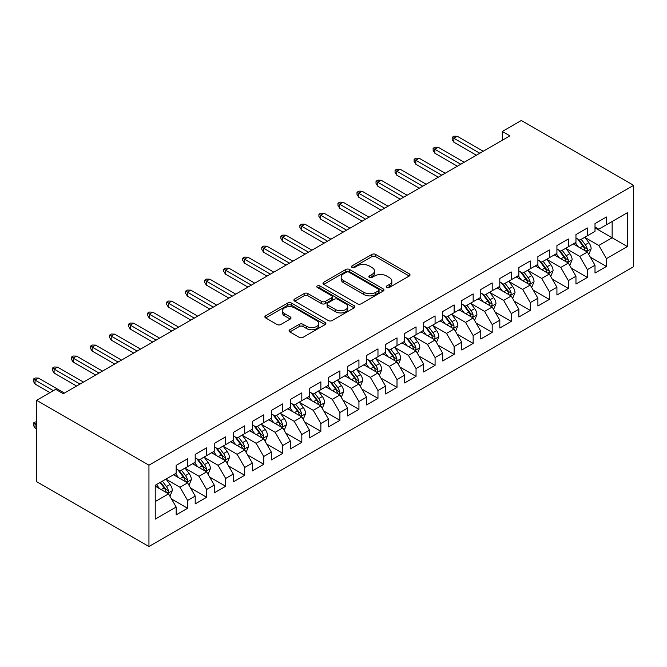 <?xml version="1.0" encoding="UTF-8"?>
<svg xmlns="http://www.w3.org/2000/svg" width="667" height="667" viewBox="0 0 667 667"><rect width="100%" height="100%" fill="white"/><g stroke="black" fill="none" stroke-linecap="round" stroke-linejoin="round"><path stroke-width="1" d="M386.785 287.477A1.851 1.067 0 0 0 389.403 287.477L409.255 276.013A2.643 1.526 0 0 0 410.03 274.937A2.643 1.526 0 0 0 409.255 273.854L375.621 254.435A2.643 1.526 0 0 0 371.878 254.435L352.026 265.9A1.851 1.067 0 0 0 351.484 266.658A1.851 1.067 0 0 0 352.026 267.409A1.851 1.067 0 0 0 354.644 267.409L357.212 265.925A8.454 4.886 0 0 1 369.168 265.925L371.978 267.542A8.454 4.886 0 0 1 374.454 270.994A8.454 4.886 0 0 1 371.978 274.454L369.401 275.93A1.851 1.067 0 0 0 368.859 276.688A1.851 1.067 0 0 0 369.401 277.447A1.851 1.067 0 0 0 372.019 277.447L374.587 275.963A8.454 4.886 0 0 1 386.552 275.963L389.353 277.58A8.454 4.886 0 0 1 391.829 281.032A8.454 4.886 0 0 1 389.353 284.484L386.785 285.968A1.851 1.067 0 0 0 386.243 286.718A1.851 1.067 0 0 0 386.785 287.477L386.785 285.968M289.845 329.74A2.643 1.526 0 0 0 289.069 330.824A2.643 1.526 0 0 0 289.845 331.899L299.283 337.352A2.643 1.526 0 0 0 303.018 337.352L325.071 324.621A2.643 1.526 0 0 0 325.846 323.537A2.643 1.526 0 0 0 325.071 322.461L291.437 303.043A2.643 1.526 0 0 0 287.694 303.043L265.649 315.774A2.643 1.526 0 0 0 264.874 316.85A2.643 1.526 0 0 0 265.649 317.926L277.047 324.512A2.643 1.526 0 0 0 280.782 324.512L290.22 319.059A2.643 1.526 0 0 0 290.995 317.984A2.643 1.526 0 0 0 290.22 316.9L284.567 313.64A7.07 4.085 0 0 1 282.5 310.755A7.07 4.085 0 0 1 286.86 306.987A7.07 4.085 0 0 1 294.564 307.871L316.708 320.652A7.07 4.085 0 0 1 318.776 323.537A7.07 4.085 0 0 1 314.415 327.314A7.07 4.085 0 0 1 306.712 326.421L303.018 324.295A2.643 1.526 0 0 0 299.283 324.295L289.845 329.74L289.845 331.899M36.627 400.325L148.949 465.174L148.949 546.515L36.627 481.666L36.627 400.325L55.661 389.336L63.273 393.73L509.905 135.876L502.293 131.474L502.293 140.27M502.293 131.474L521.327 120.485L633.65 185.334L148.949 465.174M357.395 303.793A2.643 1.526 0 0 0 361.139 303.793L383.183 291.062A2.643 1.526 0 0 0 383.959 289.987A2.643 1.526 0 0 0 383.183 288.911L349.55 269.485A2.643 1.526 0 0 0 345.814 269.485L323.762 282.216A2.643 1.526 0 0 0 322.986 283.3A2.643 1.526 0 0 0 323.762 284.375L357.395 303.793M318.051 287.877A1.851 1.067 0 0 1 319.935 288.136L319.935 285.943L354.127 305.686A2.643 1.526 0 0 1 354.902 306.762A2.643 1.526 0 0 1 354.127 307.837L332.074 320.569A2.643 1.526 0 0 1 328.339 320.569L294.706 301.15L294.706 298.991A2.643 1.526 0 0 0 293.93 300.075A2.643 1.526 0 0 0 294.706 301.15M294.706 298.991L304.144 293.547A2.643 1.526 0 0 1 307.879 293.547L321.519 301.426A2.643 1.526 0 0 0 325.254 301.426L331.516 297.807A2.643 1.526 0 0 0 332.291 296.732A2.643 1.526 0 0 0 331.516 295.648L317.317 287.452A1.851 1.067 0 0 1 316.775 286.693A1.851 1.067 0 0 1 317.917 285.709A1.851 1.067 0 0 1 319.935 285.943M148.949 546.515L633.65 266.675L633.65 185.334M595.006 227.872L612.139 237.769L612.139 221.494L627.364 212.706L606.428 224.796L606.428 216.992L595.006 223.587L595.006 231.391L587.385 235.785L587.385 227.981L575.963 234.576L575.963 242.379L568.351 246.782L568.351 238.978L556.928 245.573L556.928 253.377L549.316 257.77L549.316 249.967L537.894 256.562L537.894 264.365L530.273 268.759L530.273 260.955L518.851 267.55L518.851 275.354L511.239 279.748L511.239 271.944L499.816 278.539L499.816 286.343L492.196 290.745L492.196 282.941L480.774 289.536L480.774 297.34L473.161 301.734L473.161 293.93L461.739 300.525L461.739 308.329L454.127 312.723L454.127 304.919L442.705 311.514L442.705 319.318L435.084 323.72L435.084 315.916L423.662 322.511L423.662 330.315L416.05 334.709L416.05 326.905L404.627 333.5L404.627 341.304L397.007 345.698L397.007 337.894L385.584 344.489L385.584 352.293L377.972 356.695L377.972 348.891L366.55 355.486L366.55 363.29L358.938 367.684L358.938 359.88L347.515 366.475L347.515 374.279L339.895 378.673L339.895 370.869L328.472 377.464L328.472 385.268L320.86 389.67L320.86 381.866L309.438 388.452L309.438 396.256L301.817 400.659L301.817 392.855L290.395 399.45L290.395 407.254L282.783 411.647L282.783 403.843L271.361 410.438L271.361 418.242L263.748 422.636L263.748 414.832L252.326 421.427L252.326 429.231L244.706 433.633L244.706 425.829L233.283 432.424L233.283 440.228L225.671 444.622L225.671 436.818L214.249 443.413L214.249 451.217L206.628 455.611L206.628 447.807L195.206 454.402L195.206 462.206L187.594 466.608L187.594 458.804L176.171 465.399L176.171 473.203L155.228 485.293L155.228 519.143L176.171 507.053L168.559 493.863L155.228 486.168M627.364 212.706L627.364 246.557L606.428 258.646L598.808 245.456L585.009 237.494M590.337 257.162L606.428 266.45L606.428 258.646M606.428 266.45L595.006 273.045L595.006 265.241L587.385 269.643L579.773 256.453L565.966 248.483M571.302 268.159L587.385 277.447L587.385 269.643M587.385 277.447L575.963 284.042L575.963 276.238L568.351 280.632L560.739 267.442L546.932 259.471M552.268 279.148L568.351 288.436L568.351 280.632M568.351 288.436L556.928 295.031L556.928 287.227L549.316 291.621L541.696 278.431L527.897 270.469M533.225 290.137L549.316 299.425L549.316 291.621M549.316 299.425L537.894 306.02L537.894 298.216L530.273 302.618L522.661 289.428L508.854 281.457M514.19 301.134L530.273 310.422L530.273 302.618M530.273 310.422L518.851 317.017L518.851 309.213L511.239 313.607L503.618 300.417L489.82 292.446M495.147 312.123L511.239 321.411L511.239 313.607M511.239 321.411L499.816 328.006L499.816 320.202L492.196 324.596L484.584 311.406L470.785 303.435M476.113 323.111L492.196 332.399L492.196 324.596M492.196 332.399L480.774 338.994L480.774 331.191L473.161 335.593L465.549 322.403L451.742 314.432M457.078 334.109L473.161 343.397L473.161 335.593M473.161 343.397L461.739 349.992L461.739 342.179L454.127 346.582L446.506 333.392L432.708 325.421M438.036 345.097L454.127 354.385L454.127 346.582M454.127 354.385L442.705 360.98L442.705 353.177L435.084 357.57L427.472 344.38L413.665 336.41M419.001 356.086L435.084 365.374L435.084 357.57M435.084 365.374L423.662 371.969L423.662 364.165L416.05 368.559L408.429 355.369L394.631 347.407M399.958 367.075L416.05 376.363L416.05 368.559M416.05 376.363L404.627 382.958L404.627 375.154L397.007 379.556L389.395 366.366L375.596 358.396M380.924 378.072L397.007 387.36L397.007 379.556M397.007 387.36L385.584 393.955L385.584 386.151L377.972 390.545L370.36 377.355L356.553 369.385M361.889 389.061L377.972 398.349L377.972 390.545M377.972 398.349L366.55 404.944L366.55 397.14L358.938 401.534L351.317 388.344L337.519 380.382M342.846 400.05L358.938 409.338L358.938 401.534M358.938 409.338L347.515 415.933L347.515 408.129L339.895 412.531L332.283 399.341L318.476 391.371M323.812 411.047L339.895 420.335L339.895 412.531M339.895 420.335L328.472 426.93L328.472 419.126L320.86 423.52L313.24 410.33L299.441 402.359M304.769 422.036L320.86 431.324L320.86 423.52M320.86 431.324L309.438 437.919L309.438 430.115L301.817 434.509L294.205 421.319L280.407 413.348M285.734 433.025L301.817 442.313L301.817 434.509M301.817 442.313L290.395 448.908L290.395 441.104L282.783 445.506L275.171 432.316L261.364 424.345M266.7 444.022L282.783 453.31L282.783 445.506M282.783 453.31L271.361 459.905L271.361 452.101L263.748 456.495L256.128 443.305L242.329 435.334M247.657 455.011L263.748 464.299L263.748 456.495M263.748 464.299L252.326 470.894L252.326 463.09L244.706 467.484L237.093 454.294L223.287 446.323M228.623 466L244.706 475.288L244.706 467.484M244.706 475.288L233.283 481.882L233.283 474.079L225.671 478.472L218.051 465.291L204.252 457.32M209.58 476.997L225.671 486.276L225.671 478.472M225.671 486.276L214.249 492.871L214.249 485.067L206.628 489.47L199.016 476.28L185.218 468.309M190.545 487.986L206.628 497.274L206.628 489.47M206.628 497.274L195.206 503.868L195.206 496.065L187.594 500.458L179.982 487.269L166.175 479.298M171.511 498.974L187.594 508.262L187.594 500.458M187.594 508.262L176.171 514.857L176.171 507.053M176.171 468.801L179.982 471.002L187.594 466.608M155.228 501.559L168.559 493.863M195.206 457.812L199.016 460.013L206.628 455.611M179.982 487.269L187.594 482.875L173.503 474.737M195.206 496.065L187.594 482.875M214.249 446.823L218.051 449.016L225.671 444.622M199.016 476.28L206.628 471.877L192.546 463.748M214.249 485.067L206.628 471.877M233.283 435.826L237.093 438.027L244.706 433.633M218.051 465.291L225.671 460.889L211.581 452.76M233.283 474.079L225.671 460.889M252.326 424.837L256.128 427.038L263.748 422.636M237.093 454.294L244.706 449.9L230.615 441.762M252.326 463.09L244.706 449.9M271.361 413.848L275.171 416.041L282.783 411.647M256.128 443.305L263.748 438.911L249.658 430.774M271.361 452.101L263.748 438.911M290.395 402.851L294.205 405.052L301.817 400.659M275.171 432.316L282.783 427.914L268.693 419.785M290.395 441.104L282.783 427.914M309.438 391.863L313.24 394.064L320.86 389.67M294.205 421.319L301.817 416.925L287.735 408.788M309.438 430.115L301.817 416.925M328.472 380.874L332.283 383.075L339.895 378.673M313.24 410.33L320.86 405.936L306.77 397.799M328.472 419.126L320.86 405.936M347.515 369.885L351.317 372.078L358.938 367.684M332.283 399.341L339.895 394.939L325.804 386.81M347.515 408.129L339.895 394.939M366.55 358.888L370.36 361.089L377.972 356.695M351.317 388.344L358.938 383.95L344.847 375.813M366.55 397.14L358.938 383.95M385.584 347.899L389.395 350.1L397.007 345.698M370.36 377.355L377.972 372.961L363.882 364.824M385.584 386.151L377.972 372.961M404.627 336.91L408.429 339.103L416.05 334.709M389.395 366.366L397.007 361.964L382.925 353.835M404.627 375.154L397.007 361.964M423.662 325.913L427.472 328.114L435.084 323.72M408.429 355.369L416.05 350.975L401.959 342.846M423.662 364.165L416.05 350.975M442.705 314.924L446.506 317.125L454.127 312.723M427.472 344.38L435.084 339.987L420.994 331.849M442.705 353.177L435.084 339.987M461.739 303.935L465.549 306.128L473.161 301.734M446.506 333.392L454.127 328.998L440.037 320.86M461.739 342.179L454.127 328.998M480.774 292.938L484.584 295.139L492.196 290.745M465.549 322.403L473.161 318.001L459.071 309.872M480.774 331.191L473.161 318.001M499.816 281.949L503.618 284.15L511.239 279.748M484.584 311.406L492.196 307.012L478.114 298.874M499.816 320.202L492.196 307.012M518.851 270.96L522.661 273.153L530.273 268.759M503.618 300.417L511.239 296.023L497.148 287.886M518.851 309.213L511.239 296.023M537.894 259.972L541.696 262.164L549.316 257.77M522.661 289.428L530.273 285.026L516.183 276.897M537.894 298.216L530.273 285.026M556.928 248.974L560.739 251.176L568.351 246.782M541.696 278.431L549.316 274.037L535.226 265.9M556.928 287.227L549.316 274.037M575.963 237.986L579.773 240.187L587.385 235.785M560.739 267.442L568.351 263.048L554.26 254.911M575.963 276.238L568.351 263.048M595.006 226.997L598.808 229.19L606.428 224.796M579.773 256.453L587.385 252.051L573.303 243.922M595.006 265.241L587.385 252.051M598.808 245.456L612.139 237.769L627.364 246.557M387.519 287.735L389.353 286.685A8.454 4.886 0 0 0 391.829 283.233L391.829 281.032M374.454 270.994L374.454 273.195A8.454 4.886 0 0 1 371.978 276.647L370.143 277.705M409.221 276.038L375.621 256.637A2.643 1.526 0 0 0 371.878 256.637L352.768 267.675M383.15 291.087L349.55 271.686A2.643 1.526 0 0 0 345.814 271.686L323.795 284.392M378.514 290.737A1.851 1.067 0 0 0 379.056 289.987A1.851 1.067 0 0 0 378.514 289.228L348.991 272.186A1.851 1.067 0 0 0 346.373 272.186L343.663 273.745A8.454 4.886 0 0 0 341.187 277.205A8.454 4.886 0 0 0 343.663 280.657L363.849 292.304A8.454 4.886 0 0 0 375.804 292.304L378.514 290.737L378.514 292.938A1.851 1.067 0 0 0 379.056 292.188L379.056 289.987M341.187 277.205L341.187 279.398A8.454 4.886 0 0 0 343.663 282.85L343.663 280.657M378.514 292.938L375.804 294.506A8.454 4.886 0 0 1 363.849 294.506L343.663 282.85M294.739 301.176L304.144 295.748L304.144 293.547M332.291 296.732L332.291 298.924A2.643 1.526 0 0 1 331.516 300.008L325.254 303.618A2.643 1.526 0 0 1 321.519 303.618L307.879 295.748A2.643 1.526 0 0 0 304.144 295.748M319.935 288.136L354.094 307.862M335.676 309.596A7.07 4.085 0 0 0 343.38 310.48A7.07 4.085 0 0 0 347.74 306.712A7.07 4.085 0 0 0 345.673 303.818L337.869 299.316A2.643 1.526 0 0 0 334.134 299.316L327.872 302.935A2.643 1.526 0 0 0 327.097 304.01A2.643 1.526 0 0 0 327.872 305.094L335.676 309.596L335.676 311.789A7.07 4.085 0 0 0 343.38 312.681A7.07 4.085 0 0 0 347.74 308.904L347.74 306.712M327.097 304.01L327.097 306.211A2.643 1.526 0 0 0 327.872 307.287L327.872 305.094M335.676 311.789L327.872 307.287M318.776 323.537L318.776 325.738A7.07 4.085 0 0 1 314.415 329.506A7.07 4.085 0 0 1 306.712 328.623L303.018 326.497A2.643 1.526 0 0 0 299.283 326.497L289.878 331.924M282.5 310.755L282.5 312.956A7.07 4.085 0 0 0 284.567 315.841L284.567 313.64M290.187 319.084L284.567 315.841M325.037 324.637L291.437 305.236A2.643 1.526 0 0 0 287.694 305.236L265.683 317.951M588.794 254.494L591.154 248.733A7.137 4.119 -120 0 0 588.878 242.663L584.834 237.26M578.389 246.857L575.321 242.755M573.878 244.255L573.528 243.788M586.043 251.276L587.152 250.283L587.302 249.041A7.137 4.119 -120 0 0 585.259 244.747L581.215 239.345M578.906 239.686L583.908 246.356A3.635 2.101 60 0 1 584.567 247.457L587.302 249.041M577.655 238.961L582.975 246.065A7.137 4.119 60 0 1 585.017 250.358L585.167 250.767M479.823 153.243L453.893 138.269L453.893 142.229L452.184 139.478L452.184 137.285L453.893 138.269L457.32 136.293L483.25 151.259M453.893 142.229L476.396 155.219M452.184 137.285L454.085 136.185L457.32 136.293M569.76 265.483L572.119 259.721A7.137 4.119 -120 0 0 569.843 253.652L565.799 248.249M559.355 257.854L556.278 253.743M554.844 255.244L554.494 254.777M567.008 262.273L568.109 261.272L568.267 260.03A7.137 4.119 -120 0 0 566.225 255.736L562.181 250.342M559.871 250.675L564.866 257.345A3.635 2.101 60 0 1 565.524 258.446L568.267 260.03M558.621 249.95L563.94 257.053A7.137 4.119 60 0 1 565.983 261.347L566.125 261.764M550.725 276.48L553.085 270.719A7.137 4.119 -120 0 0 550.8 264.641L546.757 259.246M540.312 268.843L537.243 264.741M535.801 266.241L535.451 265.774M547.966 273.262L549.074 272.269L549.233 271.019A7.137 4.119 -120 0 0 547.19 266.733L543.146 261.331M540.837 261.664L545.831 268.334A3.635 2.101 60 0 1 546.49 269.443L549.233 271.019M539.578 260.947L544.906 268.051A7.137 4.119 60 0 1 546.948 272.336L547.09 272.753M460.789 164.232L434.859 149.266L434.859 153.218L433.141 150.475L433.141 148.274L434.859 149.266L438.286 147.282L464.215 162.256M434.859 153.218L457.362 166.208M433.141 148.274L435.051 147.174L438.286 147.282M441.746 175.221L415.816 160.255L415.816 164.207L414.107 161.464L414.107 159.263L415.816 160.255L419.243 158.279L445.172 173.245M415.816 164.207L438.319 177.205M414.107 159.263L416.008 158.162L419.243 158.279M531.682 287.469L534.042 281.707A7.137 4.119 -120 0 0 531.766 275.629L527.722 270.235M521.277 279.832L518.201 275.729M516.767 277.23L516.416 276.763M528.931 284.25L530.032 283.258L530.19 282.016A7.137 4.119 -120 0 0 528.147 277.722L524.104 272.319M521.794 272.661L526.788 279.323A3.635 2.101 60 0 1 527.455 280.432L530.19 282.016M520.543 271.936L525.863 279.039A7.137 4.119 60 0 1 527.905 283.333L528.056 283.742M512.648 298.457L515.007 292.696A7.137 4.119 -120 0 0 512.731 286.627L508.688 281.224M502.243 290.829L499.166 286.718M497.732 288.219L497.382 287.752M509.896 295.239L510.997 294.247L511.155 293.005A7.137 4.119 -120 0 0 509.113 288.711L505.069 283.317M502.76 283.65L507.754 290.32A3.635 2.101 60 0 1 508.412 291.421L511.155 293.005M501.501 282.925L506.828 290.028A7.137 4.119 60 0 1 508.871 294.322L509.013 294.739M422.711 186.218L396.782 171.244L396.782 175.204L395.064 172.453L395.064 170.252L396.782 171.244L400.208 169.268L426.138 184.234M396.782 175.204L419.285 188.194M395.064 170.252L396.973 169.16L400.208 169.268M403.677 197.207L377.747 182.233L377.747 186.193L376.03 183.442L376.03 181.249L377.747 182.233L381.174 180.257L407.103 195.231M377.747 186.193L400.25 199.183M376.03 181.249L377.931 180.148L381.174 180.257M493.605 309.455L495.965 303.693A7.137 4.119 -120 0 0 493.688 297.615L489.645 292.221M483.2 301.817L480.132 297.715M478.689 299.208L478.339 298.741M490.854 306.236L491.963 305.244L492.113 303.994A7.137 4.119 -120 0 0 490.07 299.708L486.026 294.305M483.725 294.639L488.719 301.309A3.635 2.101 60 0 1 489.378 302.418L492.113 303.994M482.466 293.914L487.785 301.025A7.137 4.119 60 0 1 489.828 305.311L489.978 305.728M384.634 208.196L358.704 193.23L358.704 197.182L356.995 194.439L356.995 192.238L358.704 193.23L362.131 191.246L388.061 206.22M358.704 197.182L381.207 210.18M356.995 192.238L358.896 191.137L362.131 191.246M474.571 320.443L476.93 314.682A7.137 4.119 -120 0 0 474.654 308.604L470.61 303.21M464.165 312.806L461.089 308.704M459.655 310.205L459.305 309.738M471.819 317.225L472.92 316.233L473.078 314.991A7.137 4.119 -120 0 0 471.035 310.697L466.992 305.294M464.682 305.636L469.676 312.298A3.635 2.101 60 0 1 470.335 313.407L473.078 314.991M463.432 304.911L468.751 312.014A7.137 4.119 60 0 1 470.794 316.308L470.935 316.717M365.599 219.193L339.67 204.219L339.67 208.179L337.952 205.428L337.952 203.227L339.67 204.219L343.096 202.243L369.026 217.209M339.67 208.179L362.173 221.169M337.952 203.227L339.862 202.134L343.096 202.243M455.536 331.432L457.896 325.671A7.137 4.119 -120 0 0 455.619 319.601L451.567 314.199M445.122 323.795L442.054 319.693M440.612 321.194L440.262 320.727M452.776 328.214L453.885 327.222L454.044 325.98A7.137 4.119 -120 0 0 452.001 321.686L447.957 316.291M445.648 316.625L450.642 323.295A3.635 2.101 60 0 1 451.301 324.395L454.044 325.98M444.389 315.9L449.716 323.003A7.137 4.119 60 0 1 451.759 327.297L451.901 327.714M346.557 230.182L320.627 215.208L320.627 219.168L318.918 216.416L318.918 214.224L320.627 215.208L324.054 213.232L349.983 228.206M320.627 219.168L343.13 232.158M318.918 214.224L320.819 213.123L324.054 213.232M436.493 342.421L438.853 336.668A7.137 4.119 -120 0 0 436.577 330.59L432.533 325.188M426.088 334.792L423.011 330.69M421.577 332.183L421.227 331.716M433.742 339.211L434.851 338.211L435.001 336.968A7.137 4.119 -120 0 0 432.958 332.675L428.914 327.28M426.605 327.614L431.599 334.284A3.635 2.101 60 0 1 432.266 335.384L435.001 336.968M425.354 326.888L430.674 334A7.137 4.119 60 0 1 432.716 338.286L432.866 338.703M327.522 241.171L301.592 226.205L301.592 230.157L299.883 227.414L299.883 225.213L301.592 226.205L305.019 224.22L330.949 239.195M301.592 230.157L324.095 243.147M299.883 225.213L301.784 224.112L305.019 224.22M417.459 353.418L419.818 347.657A7.137 4.119 -120 0 0 417.542 341.579L413.498 336.185M407.053 345.781L403.977 341.679M402.543 343.18L402.193 342.713M414.707 350.2L415.808 349.208L415.966 347.957A7.137 4.119 -120 0 0 413.924 343.672L409.88 338.269M407.57 338.611L412.565 345.273A3.635 2.101 60 0 1 413.223 346.381L415.966 347.957M406.311 337.886L411.639 344.989A7.137 4.119 60 0 1 413.682 349.283L413.823 349.691M308.488 252.159L282.558 237.194L282.558 241.154L280.84 238.402L280.84 236.201L282.558 237.194L285.985 235.218L311.914 250.183M282.558 241.154L305.061 254.144M280.84 236.201L282.741 235.101L285.985 235.218M398.416 364.407L400.775 358.646A7.137 4.119 -120 0 0 398.499 352.576L394.455 347.173M388.011 356.77L384.942 352.668M383.5 354.169L383.15 353.702M395.664 361.189L396.773 360.197L396.923 358.954A7.137 4.119 -120 0 0 394.881 354.661L390.837 349.266M388.536 349.6L393.53 356.27A3.635 2.101 60 0 1 394.189 357.37L396.923 358.954M387.277 348.874L392.596 355.978A7.137 4.119 60 0 1 394.639 360.272L394.789 360.68M289.445 263.157L263.515 248.182L263.515 252.143L261.806 249.391L261.806 247.199L263.515 248.182L266.942 246.206L292.871 261.172M263.515 252.143L286.018 265.132M261.806 247.199L263.707 246.098L266.942 246.206M379.381 375.396L381.741 369.643A7.137 4.119 -120 0 0 379.465 363.565L375.421 358.162M368.976 367.767L365.9 363.657M364.465 365.157L364.115 364.691M376.63 372.186L377.73 371.185L377.889 369.943A7.137 4.119 -120 0 0 375.846 365.649L371.802 360.255M369.493 360.589L374.487 367.259A3.635 2.101 60 0 1 375.146 368.359L377.889 369.943M368.242 359.863L373.562 366.975A7.137 4.119 60 0 1 375.604 371.261L375.746 371.677M270.41 274.145L244.481 259.18L244.481 263.132L242.763 260.388L242.763 258.187L244.481 259.18L247.907 257.195L273.837 272.169M244.481 263.132L266.983 276.121M242.763 258.187L244.672 257.087L247.907 257.195M360.347 386.393L362.706 380.632A7.137 4.119 -120 0 0 360.43 374.554L356.378 369.159M349.942 378.756L346.865 374.654M345.423 376.155L345.072 375.688M357.587 383.175L358.696 382.183L358.854 380.932A7.137 4.119 -120 0 0 356.812 376.647L352.768 371.244M350.458 371.577L355.453 378.247A3.635 2.101 60 0 1 356.111 379.356L358.854 380.932M349.2 370.86L354.527 377.964A7.137 4.119 60 0 1 356.57 382.258L356.712 382.666M251.367 285.134L225.438 270.168L225.438 274.12L223.728 271.377L223.728 269.176L225.438 270.168L228.864 268.192L254.794 283.158M225.438 274.12L247.941 287.118M223.728 269.176L225.629 268.076L228.864 268.192M341.304 397.382L343.663 391.621A7.137 4.119 -120 0 0 341.387 385.543L337.344 380.148M330.899 389.745L327.822 385.643M326.388 387.143L326.038 386.677M338.553 394.164L339.661 393.171L339.811 391.929A7.137 4.119 -120 0 0 337.769 387.635L333.725 382.233M331.416 382.575L336.41 389.245A3.635 2.101 60 0 1 337.077 390.345L339.811 391.929M330.165 381.849L335.484 388.953A7.137 4.119 60 0 1 337.527 393.247L337.677 393.655M232.333 296.131L206.403 281.157L206.403 285.117L204.694 282.366L204.694 280.173L206.403 281.157L209.83 279.181L235.759 294.147M206.403 285.117L228.906 298.107M204.694 280.173L206.595 279.073L209.83 279.181M322.269 408.371L324.629 402.61A7.137 4.119 -120 0 0 322.353 396.54L318.309 391.137M311.864 400.742L308.788 396.632M307.354 398.132L307.003 397.665M319.518 405.161L320.619 404.16L320.777 402.918A7.137 4.119 -120 0 0 318.734 398.624L314.691 393.23M312.381 393.563L317.375 400.233A3.635 2.101 60 0 1 318.034 401.334L320.777 402.918M311.122 392.838L316.45 399.942A7.137 4.119 60 0 1 318.493 404.235L318.634 404.652M213.298 307.12L187.369 292.146L187.369 296.106L185.651 293.363L185.651 291.162L187.369 292.146L190.795 290.17L216.725 305.144M187.369 296.106L209.872 309.096M185.651 291.162L187.552 290.062L190.795 290.17M303.227 419.368L305.586 413.607A7.137 4.119 -120 0 0 303.31 407.529L299.266 402.134M292.821 411.731L289.753 407.629M288.311 409.129L287.961 408.654M300.475 416.15L301.584 415.157L301.734 413.907A7.137 4.119 -120 0 0 299.7 409.621L295.648 404.219M293.347 404.552L298.341 411.222A3.635 2.101 60 0 1 298.999 412.331L301.734 413.907M292.088 403.835L297.415 410.939A7.137 4.119 60 0 1 299.45 415.224L299.6 415.641M194.255 318.109L168.326 303.143L168.326 307.095L166.617 304.352L166.617 302.151L168.326 303.143L171.752 301.167L197.682 316.133M168.326 307.095L190.829 320.093M166.617 302.151L168.518 301.05L171.752 301.167M284.192 430.357L286.552 424.596A7.137 4.119 -120 0 0 284.275 418.517L280.232 413.123M273.787 422.72L270.71 418.618M269.276 420.118L268.926 419.651M281.441 427.138L282.541 426.146L282.7 424.904A7.137 4.119 -120 0 0 280.657 420.61L276.613 415.207M274.304 415.549L279.298 422.211A3.635 2.101 60 0 1 279.965 423.32L282.7 424.904M273.053 414.824L278.372 421.928A7.137 4.119 60 0 1 280.415 426.221L280.557 426.63M175.221 329.106L149.291 314.132L149.291 318.092L147.574 315.341L147.574 313.14L149.291 314.132L152.718 312.156L178.648 327.122M149.291 318.092L171.794 331.082M147.574 313.14L149.483 312.048L152.718 312.156M265.158 441.346L267.517 435.584A7.137 4.119 -120 0 0 265.241 429.515L261.197 424.112M254.752 433.717L251.676 429.606M250.233 431.107L249.883 430.64M262.398 438.127L263.507 437.135L263.665 435.893A7.137 4.119 -120 0 0 261.622 431.599L257.579 426.205M255.269 426.538L260.263 433.208A3.635 2.101 60 0 1 260.922 434.309L263.665 435.893M254.01 425.813L259.338 432.916A7.137 4.119 60 0 1 261.381 437.21L261.522 437.627M156.178 340.095L130.248 325.121L130.248 329.081L128.539 326.33L128.539 324.137L130.248 325.121L133.675 323.145L159.605 338.119M130.248 329.081L152.751 342.071M128.539 324.137L130.44 323.036L133.675 323.145M246.115 452.343L248.474 446.582A7.137 4.119 -120 0 0 246.198 440.503L242.154 435.101M235.709 444.706L232.633 440.604M231.199 442.096L230.849 441.629M243.363 449.124L244.472 448.124L244.622 446.882A7.137 4.119 -120 0 0 242.58 442.588L238.536 437.193M236.226 437.527L241.229 444.197A3.635 2.101 60 0 1 241.888 445.298L244.622 446.882M234.976 436.802L240.295 443.914A7.137 4.119 60 0 1 242.338 448.199L242.488 448.616M137.144 351.084L111.214 336.118L111.214 340.07L109.505 337.327L109.505 335.126L111.214 336.118L114.641 334.134L140.57 349.108M111.214 340.07L133.717 353.068M109.505 335.126L111.406 334.025L114.641 334.134M227.08 463.332L229.44 457.57A7.137 4.119 -120 0 0 227.164 451.492L223.12 446.098M216.675 455.694L213.598 451.592M212.164 453.093L211.814 452.626M224.329 460.113L225.429 459.121L225.588 457.87A7.137 4.119 -120 0 0 223.545 453.585L219.501 448.182M217.192 448.524L222.186 455.186A3.635 2.101 60 0 1 222.845 456.295L225.588 457.87M215.933 447.799L221.261 454.902A7.137 4.119 60 0 1 223.303 459.196L223.445 459.605M118.109 362.081L92.179 347.107L92.179 351.067L90.462 348.316L90.462 346.115L92.179 347.107L95.606 345.131L121.536 360.097M92.179 351.067L114.682 364.057M90.462 346.115L92.371 345.022L95.606 345.131M208.037 474.32L210.397 468.559A7.137 4.119 -120 0 0 208.121 462.489L204.077 457.087M197.632 466.683L194.564 462.581M193.122 464.082L192.771 463.615M205.286 471.102L206.395 470.11L206.545 468.868A7.137 4.119 -120 0 0 204.511 464.574L200.459 459.179M198.157 459.513L203.152 466.183A3.635 2.101 60 0 1 203.81 467.284L206.545 468.868M196.898 458.788L202.226 465.891A7.137 4.119 60 0 1 204.26 470.185L204.41 470.602M99.066 373.07L73.137 358.096L73.137 362.056L71.427 359.305L71.427 357.112L73.137 358.096L76.563 356.12L102.493 371.094M73.137 362.056L95.639 375.046M71.427 357.112L73.328 356.011L76.563 356.12M189.003 485.309L191.362 479.556A7.137 4.119 -120 0 0 189.086 473.478L185.042 468.076M178.598 477.68L175.521 473.578M174.087 475.071L173.737 474.604M186.251 482.099L187.352 481.099L187.51 479.856A7.137 4.119 -120 0 0 185.468 475.563L181.424 470.168M179.115 470.502L184.109 477.172A3.635 2.101 60 0 1 184.776 478.272L187.51 479.856M177.864 469.776L183.183 476.888A7.137 4.119 60 0 1 185.226 481.174L185.368 481.591M80.032 384.059L54.102 369.093L54.102 373.045L52.385 370.302L52.385 368.101L54.102 369.093L57.529 367.108L83.458 382.083M54.102 373.045L76.605 386.035M52.385 368.101L54.294 367L57.529 367.108M169.968 496.306L172.328 490.545A7.137 4.119 -120 0 0 170.052 484.467L166.008 479.073M159.563 488.669L156.487 484.567M167.209 493.088L168.317 492.096L168.476 490.845A7.137 4.119 -120 0 0 166.433 486.56L162.389 481.157M160.597 482.191L165.074 488.161A3.635 2.101 60 0 1 165.733 489.27L168.476 490.845M160.105 482.474L164.149 487.877A7.137 4.119 60 0 1 166.191 492.171L166.333 492.579M36.627 423.145L35.068 424.045L35.068 428.006L36.627 428.906M35.068 428.006L33.35 425.254L33.35 423.061L36.627 424.946M33.35 423.061L35.251 421.961L36.627 422.003M53.377 390.654L35.068 380.082L35.068 384.042L33.35 381.291L33.35 379.089L35.068 380.082L38.494 378.106L64.416 393.071M35.068 384.042L49.95 392.63M33.35 379.089L35.251 377.989L38.494 378.106M389.353 286.685L389.353 284.484M369.401 277.447L369.401 275.93M371.978 276.647L371.978 274.454M352.026 267.409L352.026 265.9M371.878 256.637L371.878 254.435M375.621 256.637L375.621 254.435M409.255 276.013L409.255 273.854M323.762 284.375L323.762 282.216M345.814 271.686L345.814 269.485M349.55 271.686L349.55 269.485M383.183 291.062L383.183 288.911M363.849 294.506L363.849 292.304M375.804 294.506L375.804 292.304M307.879 295.748L307.879 293.547M321.519 303.618L321.519 301.426M325.254 303.618L325.254 301.426M331.516 300.008L331.516 297.807M354.127 307.837L354.127 305.686M299.283 326.497L299.283 324.295M303.018 326.497L303.018 324.295M306.712 328.623L306.712 326.421M290.22 319.059L290.22 316.9M265.649 317.926L265.649 315.774M287.694 305.236L287.694 303.043M291.437 305.236L291.437 303.043M325.071 324.621L325.071 322.461M586.493 251.534L591.112 248.874M585.259 244.747L588.878 242.663M579.998 247.79L582.975 246.065M567.459 262.531L572.069 259.863M566.225 255.736L569.843 253.652M560.964 258.779L563.94 257.053M548.416 273.52L553.035 270.852M547.19 266.733L550.8 264.641M541.921 269.768L544.906 268.051M529.381 284.509L534 281.849M528.147 277.722L531.766 275.629M522.886 280.765L525.863 279.039M510.338 295.506L514.957 292.838M509.113 288.711L512.731 286.627M503.843 291.754L506.828 290.028M491.304 306.495L495.923 303.827M490.07 299.708L493.688 297.615M484.809 302.743L487.785 301.025M472.269 317.484L476.88 314.824M471.035 310.697L474.654 308.604M465.774 313.732L468.751 312.014M453.226 328.481L457.845 325.813M452.001 321.686L455.619 319.601M446.732 324.729L449.716 323.003M434.192 339.47L438.811 336.802M432.958 332.675L436.577 330.59M427.697 335.718L430.674 334M415.149 350.458L419.768 347.79M413.924 343.672L417.542 341.579M408.654 346.707L411.639 344.989M396.115 361.447L400.734 358.788M394.881 354.661L398.499 352.576M389.62 357.704L392.596 355.978M377.08 372.444L381.691 369.776M375.846 365.649L379.465 363.565M370.585 368.693L373.562 366.975M358.037 383.433L362.656 380.765M356.812 376.647L360.43 374.554M351.542 379.681L354.527 377.964M339.003 394.422L343.622 391.762M337.769 387.635L341.387 385.543M332.508 390.679L335.484 388.953M319.968 405.419L324.579 402.751M318.734 398.624L322.353 396.54M313.465 401.667L316.45 399.942M300.925 416.408L305.544 413.74M299.7 409.621L303.31 407.529M294.43 412.656L297.415 410.939M281.891 427.397L286.502 424.737M280.657 420.61L284.275 418.517M275.396 423.645L278.372 421.928M262.848 438.394L267.467 435.726M261.622 431.599L265.241 429.515M256.353 434.642L259.338 432.916M243.814 449.383L248.432 446.715M242.58 442.588L246.198 440.503M237.319 445.631L240.295 443.914M224.779 460.372L229.39 457.712M223.545 453.585L227.164 451.492M218.276 456.62L221.261 454.902M205.736 471.369L210.355 468.701M204.511 464.574L208.121 462.489M199.241 467.617L202.226 465.891M186.702 482.358L191.312 479.69M185.468 475.563L189.086 473.478M180.207 478.606L183.183 476.888M167.659 493.347L172.278 490.679M166.433 486.56L170.052 484.467M161.164 489.595L164.149 487.877"/></g></svg>
